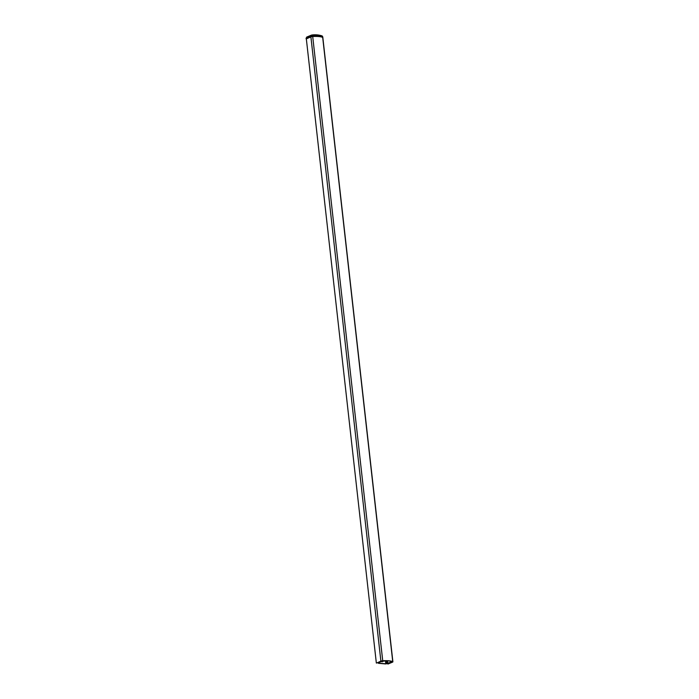 <?xml version="1.0" encoding="UTF-8"?>
<svg xmlns="http://www.w3.org/2000/svg" width="699" height="699" viewBox="0 0 699 699"><rect width="100%" height="100%" fill="white"/><g stroke="black" fill="none" stroke-linecap="round" stroke-linejoin="round"><path stroke-width="1.05" d="M381.479 661.464A1.136 0.839 67.4 0 0 382.816 661.132M382.51 661.167A1.136 0.839 -112.6 0 1 382.213 661.761M388.391 663.482L391.353 662.25A1.94 0.472 173.6 0 0 391.772 661.901A1.94 0.472 173.6 0 0 391.519 661.7L390.453 661.612L390.951 662.215L385.796 663.797L378.736 663.168L379.173 662.87L378.509 662.696L381.671 661.385L384.398 661.062L383.332 660.966A1.94 0.472 173.6 0 0 381.27 661.35L377.652 662.722L378.657 662.932L378.412 663.299L385.472 663.928L388.391 663.482M391.597 662.128L387.945 664.05L392.48 662.163A1.94 0.472 173.6 0 0 392.899 661.813A1.94 0.472 173.6 0 0 392.742 661.656A13.473 3.277 173.6 0 0 382.729 660.756A1.94 0.472 173.6 0 0 380.885 661.123L376.709 663.045L382.641 660.896A12.949 3.146 -6.4 0 1 392.27 661.752L391.623 662.32M306.337 38.873L310.863 36.89A1.94 0.472 -6.4 0 1 312.706 36.523A13.473 3.277 -6.4 0 1 322.728 37.423A1.94 0.472 -6.4 0 1 322.877 37.571A1.94 0.472 173.6 0 0 322.728 37.423A13.473 3.277 173.6 0 0 312.706 36.523A1.94 0.472 173.6 0 0 310.863 36.89L306.328 38.777L376.342 663.01M392.742 661.656L322.615 36.741A1.293 1.171 -64.7 0 0 321.994 35.885L322.763 36.89A1.905 0.463 173.6 0 0 322.615 36.741A13.43 3.268 173.6 0 0 312.628 35.841A1.905 0.463 173.6 0 0 310.819 36.199L306.101 38.157L306.127 38.856M306.101 38.157L307.018 37.056M385.455 660.8L385.796 663.797M385.638 660.8L385.979 663.77M385.979 660.8L386.294 663.639M386.897 660.826L387.202 663.517M387.298 660.843L387.604 663.552M387.482 660.852L387.788 663.534M390.898 661.752L390.951 662.215M392.025 661.647L392.078 662.128M382.729 660.756L312.706 36.523L312.331 34.95L311.335 35.16A1.293 0.961 -112.6 0 0 310.819 36.199L380.885 661.123M321.994 35.885C318.91 34.889 315.695 34.574 312.331 34.95L312.27 34.994M306.651 37.108L311.335 35.16A1.293 0.961 -112.6 0 1 311.693 35.107M322.763 36.89L392.899 661.813"/></g></svg>
